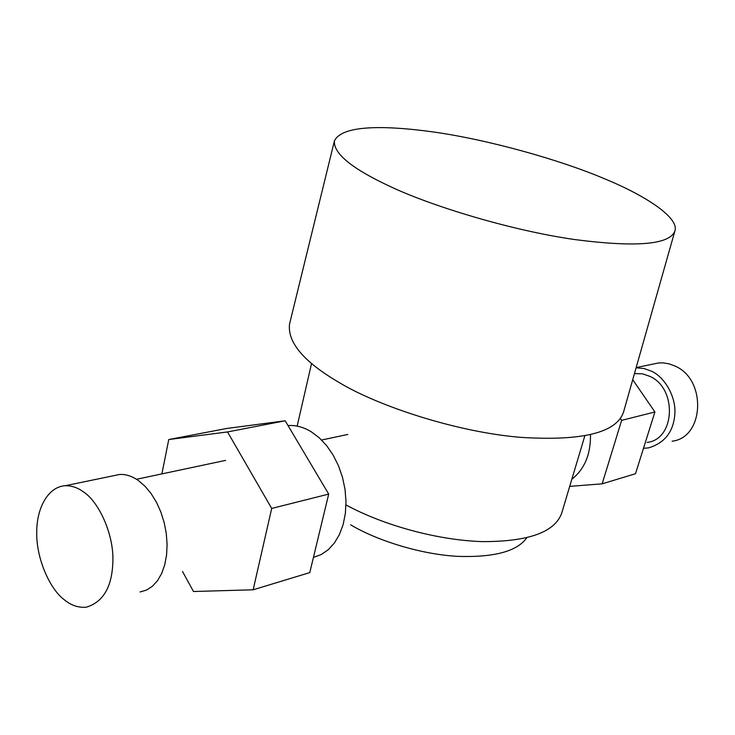 <?xml version="1.0" encoding="UTF-8"?>
<svg xmlns="http://www.w3.org/2000/svg" width="735" height="735" viewBox="0 0 735 735"><rect width="100%" height="100%" fill="white"/><g stroke="black" fill="none" stroke-linecap="round" stroke-linejoin="round"><path stroke-width="1.1" d="M288.037 425.583L288.625 425.537C296.177 425.124 303.711 427.191 311.236 431.757L319.284 437.821L326.68 445.686L333.157 455.112L338.495 465.788L342.501 477.346L345.027 489.409L346.001 501.546L345.377 513.342L343.19 524.404L339.515 534.345L334.508 542.862L328.343 549.661L321.232 554.567L313.422 557.424M590.49 434.541C590.784 454.276 584.555 469.178 571.83 479.266M334.379 141.074L289.553 324.006C287.302 342.335 303.821 361.831 339.101 382.503C378.92 406.556 458.061 432.355 521.06 437.38C582.193 441.165 616.343 432.777 623.491 412.234L674.877 231.038C669.686 244.654 636.427 247.511 575.092 239.601C511.78 230.661 430.444 205.892 388.668 185.79C351.697 168.416 333.598 153.505 334.379 141.074C341.058 125.951 379.692 124.61 432.786 131.887C488.784 139.705 560.502 160.055 604.041 178.568C644.237 194.959 679.599 217.514 674.877 231.038M632.716 379.71L654.913 411.977L621.635 420.356L620.395 418.509M569.708 486.377L602.149 483.841L635.509 473.717L654.913 411.977M602.149 483.841L621.635 420.356M271.702 508.436L227.528 431.941L285.189 420.787L328.701 494.095L271.702 508.436L253.143 589.792L309.766 572.602L328.701 494.095M227.528 431.941L168.756 439.539L226.518 428.505L285.189 420.787M168.756 439.539L161.893 473.9M182.537 571.518L193.48 591.51L253.143 589.792M634.452 373.582L642.546 373.849L649.777 376.32C677.486 388.3 675.199 439.539 647.122 442.396M636.097 367.794L644.062 368.529L651.385 371.147C664.366 376.834 676.154 396.404 674.849 413.97C673.517 431.767 664.743 443.076 648.518 447.881L643.492 448.304M652.487 364.211L658.569 362.952L663.319 362.888L669.282 363.898L675.097 366.094C706.895 379.536 704.286 437.711 672.112 441.193M83.79 492.119C98.527 501.849 113.098 532.682 112.914 559.142C112.675 585.924 103.782 601.947 86.234 607.211C78.323 607.854 70.992 605.355 64.248 599.723C49.465 588.799 35.978 557.452 36.75 531.984C36.612 508.813 47.619 486.836 65.204 485.725C71.773 485.614 77.965 487.746 83.79 492.119M113.061 475.821L119.713 474.452C125.878 474.149 132.089 476.161 138.318 480.497L144.96 486.184L151.079 493.516L156.445 502.235L160.873 512.047L164.199 522.622L166.294 533.564L167.093 544.497L166.569 555.026L164.741 564.783L161.682 573.429L157.52 580.668L152.393 586.282L146.504 590.076L140.054 591.96M350.632 524.799C376.614 540.464 421.183 554.53 458.034 556.367C494.287 557.516 517.192 551.323 526.747 537.809M584.858 435.726L561.659 513.269C554.75 532.204 528.456 541.649 482.776 541.621C438.795 540.4 384.249 525.755 345.983 504.927M347.811 434.458L321.599 440.017M288.625 425.537L288.074 425.648M635.196 373.499L634.434 373.656M658.569 362.952L636.152 367.583M119.713 474.452L65.204 485.725M225.571 460.386L136.499 479.284M297.16 426.116L311.539 363.513"/></g></svg>
